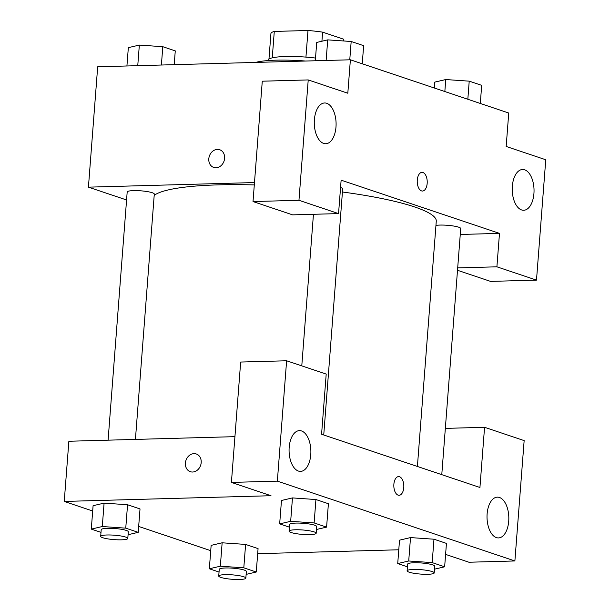 <?xml version="1.0" encoding="UTF-8"?>
<svg xmlns="http://www.w3.org/2000/svg" width="610" height="610" viewBox="0 0 610 610"><rect width="100%" height="100%" fill="white"/><g stroke="black" fill="none" stroke-linecap="round" stroke-linejoin="round"><path stroke-width="0.91" d="M272.251 57.851L274.286 31.43A36.516 5.94 -175.6 0 0 270.924 33.573L268.964 59.056M274.286 31.43L307.989 30.5A36.516 5.94 -175.6 0 1 322.614 32.147L343.735 39.246L343.605 40.961M321.92 41.221L322.614 32.147M267.973 60.565L267.996 60.291A37.385 6.085 4.4 0 1 315.515 58.057M305.938 57.104L307.989 30.5M305.64 61.038A54.374 8.853 -175.6 0 0 255.582 62.418M126.575 199.973L88.427 187.156L97.684 66.787L350.384 59.795L508.74 113.018L506.17 146.453L545.759 159.759L536.495 280.12L496.906 266.814L499.483 233.378L460.26 234.469M219.684 149.725A9.348 7.755 -71.4 0 0 208.811 158.806A9.348 7.755 108.6 0 1 219.684 149.725A9.348 7.755 108.6 0 1 224.053 161.055A9.348 7.755 108.6 0 1 213.729 167.445A9.348 7.755 108.6 0 1 208.811 158.806A9.348 7.755 -71.4 0 0 213.729 167.445M499.483 233.378L341.127 180.163L338.55 213.599L292.609 214.865L253.02 201.559L262.277 81.199L308.225 79.925L347.814 93.231L350.384 59.795M88.427 187.156L254.484 182.558M335.988 126.987A20.389 10.896 88.4 0 0 324.627 102.976A20.389 10.896 88.4 0 0 314.295 123.662A20.389 10.896 88.4 0 0 325.755 143.739A20.389 10.896 88.4 0 0 335.988 126.987M253.02 201.559L298.961 200.293L308.225 79.925M338.55 213.599L298.961 200.293M536.495 280.12L490.554 281.393L457.508 270.283M533.933 193.507A20.389 10.896 88.4 0 0 522.572 169.496A20.389 10.896 88.4 0 0 512.24 190.183A20.389 10.896 88.4 0 0 523.7 210.267A20.389 10.896 88.4 0 0 533.933 193.507M457.691 267.897L496.906 266.814M421.525 190.892A9.348 4.994 -91.6 0 1 417.24 180.934A9.348 4.994 -91.6 0 1 421.975 172.355A9.348 4.994 -91.6 0 1 427.221 181.559A9.348 4.994 -91.6 0 1 422.494 191.044A9.348 4.994 -91.6 0 1 421.525 190.892M422.486 191.044A9.348 4.994 88.4 0 0 427.221 181.559A9.348 4.994 88.4 0 0 421.975 172.355M323.735 434.983L342.675 188.864A13.595 2.211 -175.6 0 0 340.563 187.491M441.777 474.656L460.718 228.537A13.595 2.211 -175.6 0 0 451.232 225.685A13.595 2.211 -175.6 0 0 435.952 225.41M135.42 439.413L154.292 194.079A13.595 2.211 -175.6 0 0 140.91 190.831A13.595 2.211 -175.6 0 0 127.185 191.99L108.092 440.168M417.4 466.467L436.272 221.216A142.74 23.226 -175.6 0 0 342.431 191.998M254.301 184.922A142.74 23.226 -175.6 0 0 154.193 195.391M479.933 487.481L321.577 434.259L326.205 374.082L286.616 360.777L277.352 481.137L514.886 560.964L524.15 440.603L484.561 427.297L479.933 487.481M92.689 510.997L64.241 501.435L68.869 441.251L234.926 436.661M399.077 495.289A9.348 4.994 88.4 0 0 403.767 487.603A9.348 4.994 -91.6 0 1 399.077 495.289A9.348 4.994 -91.6 0 1 393.831 486.078A9.348 4.994 -91.6 0 1 398.566 476.601A9.348 4.994 -91.6 0 1 403.774 487.603A9.348 4.994 88.4 0 0 398.559 476.601M310.772 454.641A20.389 10.896 -91.6 0 1 300.539 471.393A20.389 10.896 -91.6 0 1 289.087 451.316A20.389 10.896 -91.6 0 1 299.411 430.629A20.389 10.896 -91.6 0 1 310.772 454.641M508.717 521.169A20.389 10.896 -91.6 0 1 498.484 537.921A20.389 10.896 -91.6 0 1 487.032 517.837A20.389 10.896 -91.6 0 1 497.356 497.15A20.389 10.896 -91.6 0 1 508.717 521.169M514.886 560.964L468.945 562.237L445.597 554.391M445.338 428.388L484.561 427.297M286.616 360.777L240.668 362.043L231.411 482.411L271 495.716L64.241 501.435M231.411 482.411L277.352 481.137M289.376 527.154L279.67 523.891L281.469 500.49L292.442 497.912L315.934 499.537L328.401 503.723L315.934 499.537L314.127 522.938L326.594 527.131L316.46 529.495M125.751 528.153L127.551 504.745L140.018 508.938L127.551 504.745L104.089 503.128L93.094 505.698L104.089 503.128L102.289 526.529L125.751 528.153L138.218 532.339L128.085 534.711M243.802 567.826L245.601 544.417L258.068 548.611L245.601 544.417L222.139 542.801L220.34 566.202L243.802 567.826L256.269 572.012L246.135 574.384M219.043 572.035L209.337 568.779L211.144 545.37L222.109 542.793M407.419 566.827L397.72 563.564L399.519 540.163L410.484 537.585M432.177 562.611L433.977 539.209L446.444 543.396L433.977 539.209L410.515 537.585L408.715 560.994L432.177 562.611L444.644 566.804L434.511 569.168M210.732 550.67L138.676 526.445M398.78 549.778L257.679 553.682M196.275 453.97A9.348 7.755 -71.4 0 0 185.402 463.051A9.348 7.755 108.6 0 1 196.267 453.97A9.348 7.755 108.6 0 1 200.644 465.3A9.348 7.755 108.6 0 1 190.32 471.69A9.348 7.755 108.6 0 1 185.394 463.051A9.348 7.755 -71.4 0 0 190.32 471.69M209.337 568.779L220.34 566.202M245.845 578.128L246.356 571.44A13.595 2.211 -175.6 0 0 232.974 568.192A13.595 2.211 -175.6 0 0 219.249 569.351L218.738 576.038A13.595 2.211 -175.6 0 0 225.654 578.516A13.595 2.211 -175.6 0 0 239.486 579.5A13.595 2.211 -175.6 0 0 245.845 578.128A13.595 2.211 -175.6 0 0 232.456 574.872A13.595 2.211 -175.6 0 0 218.738 576.038M256.269 572.012L258.068 548.611M211.144 545.37L222.139 542.801M100.993 532.362L91.294 529.106L102.289 526.529M127.795 538.455L128.314 531.767A13.595 2.211 -175.6 0 0 114.924 528.519A13.595 2.211 -175.6 0 0 101.199 529.678L100.688 536.365A13.595 2.211 -175.6 0 0 107.604 538.843A13.595 2.211 -175.6 0 0 121.443 539.827A13.595 2.211 -175.6 0 0 127.795 538.455A13.595 2.211 -175.6 0 0 114.413 535.199A13.595 2.211 -175.6 0 0 100.688 536.365M138.218 532.339L140.018 508.938M91.294 529.106L93.094 505.698M397.72 563.564L408.715 560.994M434.221 572.912L434.732 566.225A13.595 2.211 -175.6 0 0 421.35 562.977A13.595 2.211 -175.6 0 0 407.625 564.136L407.114 570.823A13.595 2.211 -175.6 0 0 414.03 573.308A13.595 2.211 -175.6 0 0 427.862 574.284A13.595 2.211 -175.6 0 0 434.221 572.912A13.595 2.211 -175.6 0 0 420.839 569.664A13.595 2.211 -175.6 0 0 407.114 570.823M444.644 566.804L446.444 543.396M399.519 540.163L410.515 537.585M279.67 523.891L290.665 521.321L314.127 522.938M316.171 533.239L316.689 526.552A13.595 2.211 -175.6 0 0 303.307 523.304A13.595 2.211 -175.6 0 0 289.582 524.463L289.064 531.15A13.595 2.211 -175.6 0 0 295.98 533.636A13.595 2.211 -175.6 0 0 309.819 534.612A13.595 2.211 -175.6 0 0 316.171 533.239A13.595 2.211 -175.6 0 0 302.789 529.991A13.595 2.211 -175.6 0 0 289.064 531.15M290.665 521.321L292.464 497.912L281.469 500.49M326.594 527.131L328.401 503.723M126.926 65.979L128.336 47.649L139.339 45.079L162.801 46.695L175.268 50.889L174.208 64.675M137.753 65.682L139.339 45.079M161.391 65.026L162.801 46.695M434.312 88L434.762 82.114L445.757 79.544L469.22 81.16L481.686 85.347L480.299 103.456M444.835 91.538L445.757 79.544M467.832 99.27L469.22 81.16M315.309 60.771L316.72 42.441L327.715 39.871L351.177 41.488L363.644 45.674L362.248 63.783M326.129 60.466L327.715 39.871M349.766 59.818L351.177 41.488M301.782 365.87L313.448 214.293"/></g></svg>
